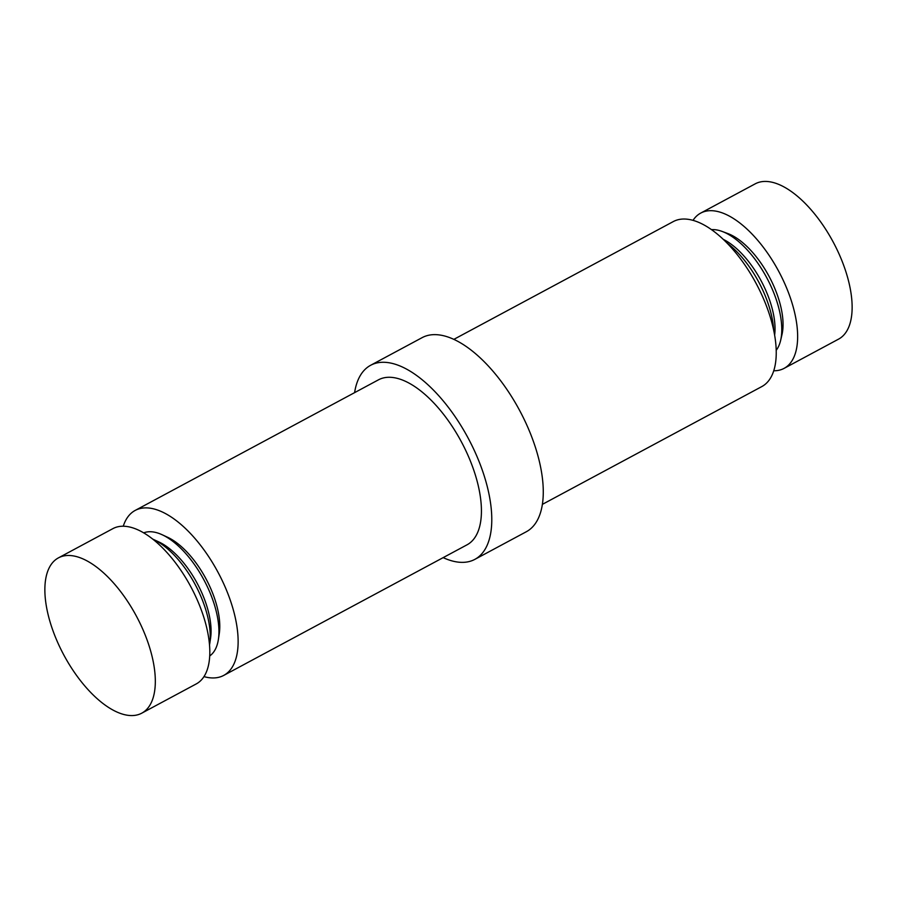 <?xml version="1.0" encoding="UTF-8"?>
<svg xmlns="http://www.w3.org/2000/svg" width="897" height="897" viewBox="0 0 897 897"><rect width="100%" height="100%" fill="white"/><g stroke="black" fill="none" stroke-linecap="round" stroke-linejoin="round"><path stroke-width="1.35" d="M128.204 715.346A88.13 41.161 61.8 0 1 57.632 642.33A88.13 41.161 61.8 0 1 58.417 557.878A88.13 41.161 61.8 0 1 71.984 555.703A88.13 41.161 61.8 0 1 142.556 628.719A88.13 41.161 61.8 0 1 141.771 713.171A88.13 41.161 61.8 0 1 128.204 715.346M58.417 557.878L112.91 528.625A88.13 41.161 61.8 0 1 126.477 526.449A88.13 41.161 61.8 0 1 197.048 599.465A88.13 41.161 61.8 0 1 196.264 683.918L141.771 713.171M143.677 532.863A69.944 32.662 61.8 0 1 152.793 531.91A69.944 32.662 61.8 0 1 162.211 534.769A69.944 32.662 61.8 0 1 218.386 639.426A69.944 32.662 61.8 0 1 209.741 655.931M123.259 526.225A93.624 43.729 61.8 0 1 135.178 510.427A93.624 43.729 61.8 0 1 149.597 508.117A93.624 43.729 61.8 0 1 224.564 585.685A93.624 43.729 61.8 0 1 223.734 675.407A93.624 43.729 61.8 0 1 209.326 677.717A93.624 43.729 61.8 0 1 203.989 676.618M135.178 510.427L378.478 379.823A93.624 43.729 61.8 0 1 392.897 377.514A93.624 43.729 61.8 0 1 467.864 455.093A93.624 43.729 61.8 0 1 467.034 544.815L223.734 675.407M354.595 392.651A110.152 51.443 61.8 0 1 370.663 365.27A110.152 51.443 61.8 0 1 387.627 362.556A110.152 51.443 61.8 0 1 475.825 453.815A110.152 51.443 61.8 0 1 474.849 559.369A110.152 51.443 61.8 0 1 457.885 562.083A110.152 51.443 61.8 0 1 443.163 557.631M370.663 365.27L422.151 337.631A110.152 51.443 61.8 0 1 439.115 334.917A110.152 51.443 61.8 0 1 527.313 426.176A110.152 51.443 61.8 0 1 526.337 531.73L474.849 559.369M453.837 339.369L673.288 221.581A93.624 43.729 61.8 0 1 687.696 219.26A93.624 43.729 61.8 0 1 762.674 296.84A93.624 43.729 61.8 0 1 761.845 386.562L542.405 504.349M711.478 229.643A69.944 32.662 61.8 0 1 715.627 229.778A69.944 32.662 61.8 0 1 722.242 231.471A69.944 32.662 61.8 0 1 766.722 277.689A69.944 32.662 61.8 0 1 780.659 340.288A69.944 32.662 61.8 0 1 776.219 350.267M693.022 220.359A88.13 41.161 61.8 0 1 700.736 213.082A88.13 41.161 61.8 0 1 714.304 210.907A88.13 41.161 61.8 0 1 784.875 283.923A88.13 41.161 61.8 0 1 784.09 368.375A88.13 41.161 61.8 0 1 773.763 370.775M700.736 213.082L755.229 183.829A88.13 41.161 61.8 0 1 768.796 181.654A88.13 41.161 61.8 0 1 839.368 254.67A88.13 41.161 61.8 0 1 838.583 339.122L784.09 368.375M722.242 231.471L727.871 233.568A64.831 30.274 61.8 0 1 769.088 276.411A64.831 30.274 61.8 0 1 782.016 334.435L780.659 340.288M723.217 239.331A64.831 30.274 61.8 0 1 774.638 335.142M726.918 242.964A69.944 32.662 61.8 0 1 773.663 330.04M162.211 534.769L167.604 537.269A64.349 30.05 61.8 0 1 219.283 633.551L218.386 639.426M152.703 539.097A69.944 32.662 61.8 0 1 153.488 539.456L158.881 541.956A64.349 30.05 61.8 0 1 210.571 638.238L209.674 644.113A69.944 32.662 61.8 0 1 209.528 644.965M153.488 539.456A69.944 32.662 61.8 0 1 209.674 644.113"/></g></svg>
